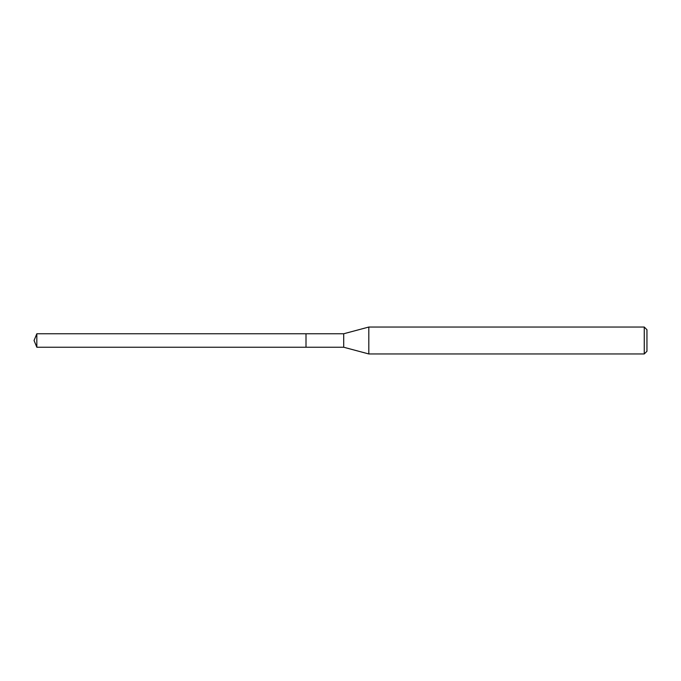 <?xml version="1.0" encoding="UTF-8"?>
<svg xmlns="http://www.w3.org/2000/svg" width="681" height="681" viewBox="0 0 681 681"><rect width="100%" height="100%" fill="white"/><g stroke="black" fill="none" stroke-linecap="round" stroke-linejoin="round"><path stroke-width="1.02" d="M36.834 347.233L34.05 340.5L36.834 333.767L36.834 347.233L306.007 347.233L306.007 333.767L306.007 347.233L343.701 347.233L343.701 333.767L368.813 327.042L644.26 327.042L646.95 329.732L646.95 351.268L646.95 329.732M36.834 333.767L343.701 333.767M368.813 327.042L368.813 353.958L644.26 353.958L644.26 327.042M644.26 353.958L646.95 351.268M343.701 347.233L368.813 353.958"/></g></svg>
